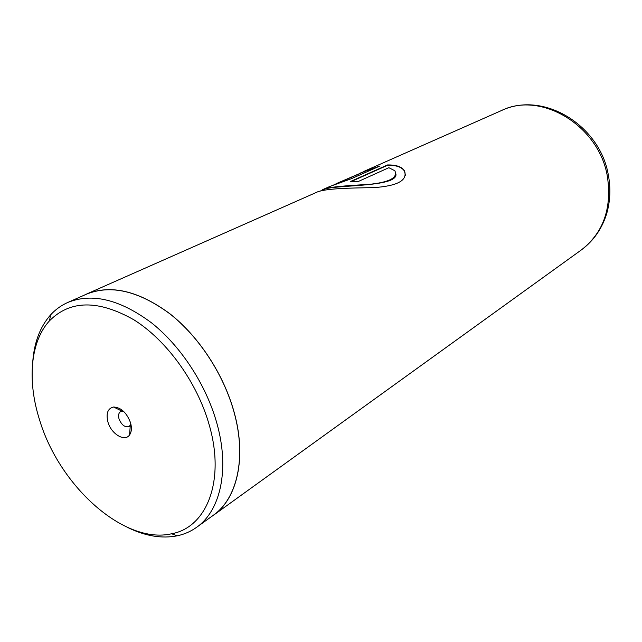 <?xml version="1.0" encoding="UTF-8"?>
<svg xmlns="http://www.w3.org/2000/svg" width="642" height="642" viewBox="0 0 642 642"><rect width="100%" height="100%" fill="white"/><g stroke="black" fill="none" stroke-linecap="round" stroke-linejoin="round"><path stroke-width="0.96" d="M209.348 425.389C197.527 382.897 167.145 340.637 133.921 319.828C98.314 299.67 70.171 299.991 49.506 320.791C30.222 341.713 27.141 380.834 39.499 419.691C59.152 485.93 124.155 544.833 171.623 533.767C206.644 527.467 225.366 481.043 209.348 425.389M128.207 527.732C145.517 536.118 161.84 538.815 177.192 535.821C184.286 534.329 190.762 531.488 196.604 527.307C220.559 510.687 229.876 469.278 216.868 423.271C206.178 384.807 180.908 346.126 151.408 322.757C119.934 299.413 92.031 292.656 67.699 302.494C61.142 305.423 55.421 309.572 50.541 314.941C40.213 326.682 34.291 342.13 32.782 361.302M107.928 421.987C111.138 433.96 124.837 442.25 129.588 434.899C131.626 431.889 131.939 427.837 130.535 422.741C126.699 412.686 121.057 407.437 113.594 407.004C107.752 408.384 105.866 413.376 107.928 421.987M123.489 411.265L120.608 411.578C118.626 412.926 118.096 415.366 119.019 418.897C121.619 425.108 125.005 427.652 129.186 426.537L130.912 424.21M196.604 527.307L213.232 515.317C237.195 498.673 246.729 457.698 234.105 412.397C223.745 374.519 198.884 336.544 169.689 313.681C138.536 290.842 110.785 284.35 86.445 294.197L67.699 302.494M210.825 517.051L213.288 515.382C237.267 498.73 246.801 457.722 234.178 412.397C223.801 374.495 198.924 336.496 169.713 313.617C138.536 290.762 110.769 284.262 86.421 294.116L315.96 192.6C323.6 188.371 350.837 187.97 373.387 187.657C397.414 186.044 407.79 180.442 404.508 170.852C401.9 166.76 396.234 164.793 387.503 164.962L350.701 181.421L358.645 181.333L388.859 167.698L394.854 170.756C398.088 177.802 389.269 182.36 368.404 184.447C348.975 185.434 327.123 187.015 322.814 189.567L321.859 190.361M335.991 183.74L366.245 170.732L333.8 184.888M322.693 189.623L329.803 186.477L351.238 178.757L379.976 165.989L360.828 172.794M86.421 294.116L83.733 295.4M335.927 184.134L366.245 170.732L378.451 166.663M405.431 175.274L404.468 171.133C401.868 167.064 396.234 165.114 387.567 165.283L387.503 164.962M387.567 165.283L351.631 181.365M395.897 173.846C398.706 187.881 331.2 184.326 322.966 189.871L319.868 191.244M213.288 515.382L581.363 249.923C603.271 232.877 611.97 208.538 607.452 176.895C599.395 125.688 540.893 90.795 501.458 110.552C543.517 90.49 600.23 125.503 608.367 175.218M49.506 320.791L50.541 314.941M130.262 425.55L129.588 434.899M363.805 171.438L501.458 110.552M608.504 175.94C610.743 188.467 610.237 200.705 606.971 212.646C602.381 228.199 593.842 240.63 581.363 249.923M122.582 410.463L121.667 410.984M122.004 411.153L113.594 407.004M171.623 533.767L177.192 535.821"/></g></svg>
